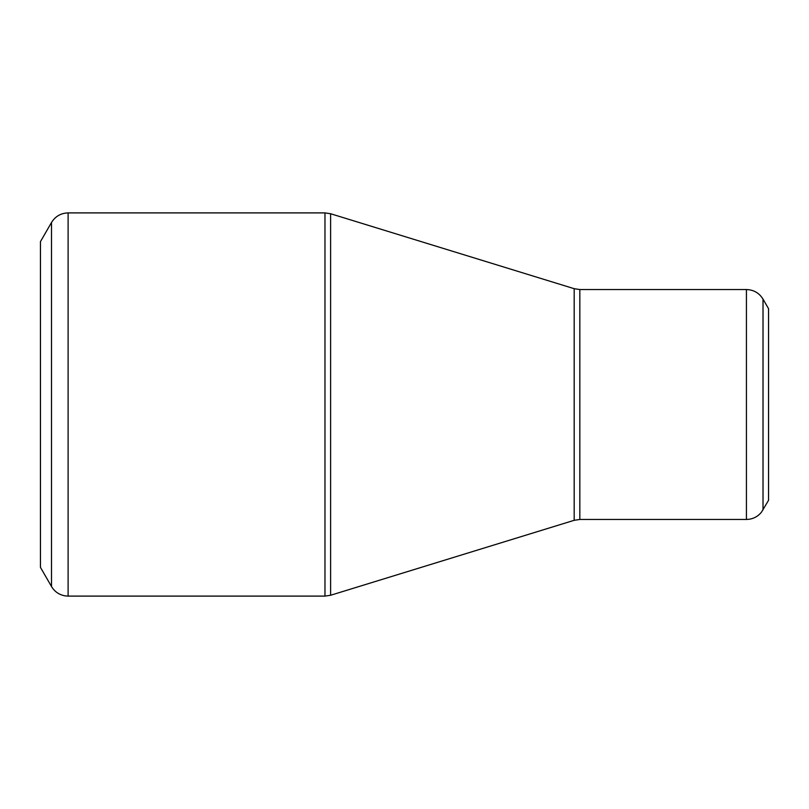 <?xml version="1.0" encoding="UTF-8"?>
<svg xmlns="http://www.w3.org/2000/svg" width="809" height="809" viewBox="0 0 809 809"><rect width="100%" height="100%" fill="white"/><g stroke="black" fill="none" stroke-linecap="round" stroke-linejoin="round"><path stroke-width="1.21" d="M51.513 586.525L40.45 567.362L40.45 241.638L51.513 222.475C55.336 216.327 60.867 213.131 68.108 212.898L68.108 596.102L65.307 595.899C59.279 594.878 54.678 591.753 51.513 586.525L51.513 222.475M746.424 519.459L746.424 289.541C753.664 289.774 759.196 292.969 763.018 299.118L768.55 308.694L768.55 500.306L761.441 512.208C757.537 516.911 752.532 519.327 746.424 519.459L579.831 519.459L574.188 520.308L330.608 595.262L324.975 596.102L324.975 212.898L68.108 212.898M324.975 212.898L330.608 213.738L330.608 595.262M574.188 520.308L574.188 288.692L330.608 213.738M746.424 289.541L579.831 289.541L579.831 519.459M763.018 299.118L763.018 509.882M324.975 596.102L68.108 596.102M579.831 289.541L574.188 288.692"/></g></svg>
